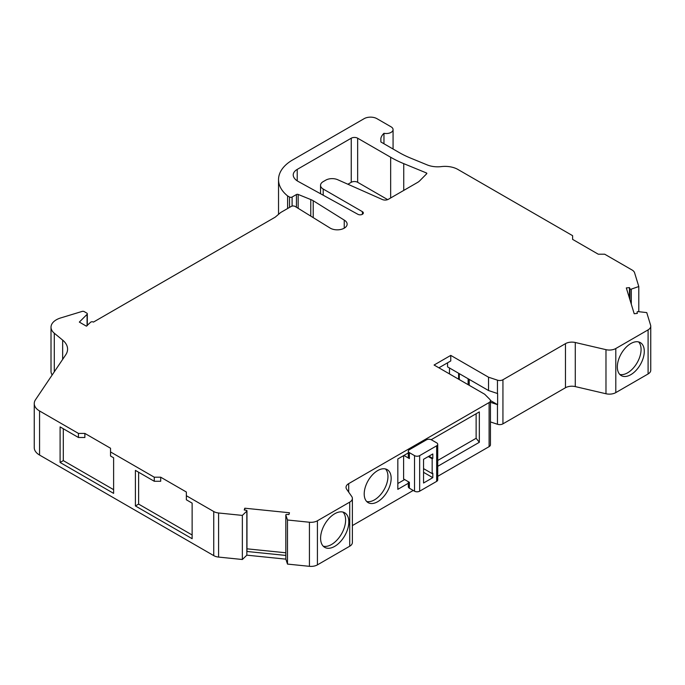 <?xml version="1.0" encoding="UTF-8"?>
<svg xmlns="http://www.w3.org/2000/svg" width="685" height="685" viewBox="0 0 685 685"><rect width="100%" height="100%" fill="white"/><g stroke="black" fill="none" stroke-linecap="round" stroke-linejoin="round"><path stroke-width="1.03" d="M334.708 546.365A19.968 11.525 120 0 0 347.749 528.777A19.968 11.525 120 0 0 344.692 512.774A19.968 11.525 120 0 0 334.708 513.759A19.968 11.525 120 0 0 321.667 531.354A19.968 11.525 120 0 0 324.724 547.358A19.968 11.525 120 0 0 334.708 546.365M342.954 512.072A19.968 11.525 -60 0 1 344.067 528.392A19.968 11.525 -60 0 1 331.497 544.515A19.968 11.525 -60 0 1 323.251 546.202M630.808 374.678A19.06 11.003 120 0 0 643.258 357.878A19.06 11.003 120 0 0 640.338 342.611A19.06 11.003 120 0 0 630.808 343.553A19.06 11.003 120 0 0 618.358 360.353A19.06 11.003 120 0 0 621.278 375.62A19.06 11.003 120 0 0 630.808 374.678M638.591 341.918A19.06 11.003 -60 0 1 639.567 357.501A19.06 11.003 -60 0 1 627.597 372.828A19.06 11.003 -60 0 1 619.805 374.455M377.683 501.711A19.06 11.003 120 0 0 390.133 484.92A19.06 11.003 120 0 0 387.213 469.645A19.06 11.003 120 0 0 377.683 470.586A19.06 11.003 120 0 0 365.233 487.386A19.06 11.003 120 0 0 368.153 502.653A19.06 11.003 120 0 0 377.683 501.711M385.475 468.951A19.06 11.003 -60 0 1 386.451 484.535A19.06 11.003 -60 0 1 374.481 499.862A19.06 11.003 -60 0 1 366.689 501.497M186.363 495.726L186.363 492.018L160.692 477.197L160.692 481.272L154.271 481.272L135.407 470.381L135.407 505.95L192.134 538.701L192.134 503.132L186.363 499.793L186.363 495.726L213.746 511.532A9.076 5.24 0 0 0 218.583 512.988L242.353 515.403L246.84 511.078A0.908 0.522 0 0 0 246.275 510.299L244.237 510.017L244.785 508.21L244.785 510.094M383.968 143.764L383.968 133.301A6.807 3.93 0 0 0 393.07 129.602A6.807 3.93 0 0 0 391.075 126.828L376.955 118.676A9.076 5.24 0 0 0 364.12 118.676L291.81 160.427A48.352 27.914 0 0 0 278.53 179.641A48.352 27.914 0 0 0 287.606 195.919L289.532 197.032A1.815 1.045 0 0 0 292.101 197.032L296.425 194.531A1.361 0.788 180 0 1 298.163 194.446L310.776 199.549A18.152 10.48 180 0 1 313.208 200.722L344.247 220.116A9.864 5.694 180 0 1 347.132 224.141A9.864 5.694 180 0 1 341.044 229.406A9.864 5.694 180 0 1 330.29 228.173L295.149 206.459A2.723 1.575 0 0 0 295.081 206.425A2.723 1.575 0 0 0 291.236 206.425L280.687 212.513L275.233 217.145L93.46 322.087A1.815 1.045 0 0 0 93.408 322.061A1.815 1.045 0 0 0 90.557 322.284L86.396 326.163L79.34 322.087L87.072 314.355A1.815 1.045 0 0 0 87.312 313.833A1.815 1.045 0 0 0 86.781 313.088L84.229 311.615A1.815 1.045 0 0 0 82.097 311.427L60.708 317.934A18.152 10.48 0 0 0 51.015 327.207A18.152 10.48 0 0 0 54.295 333.218L62.652 340.102A27.229 15.721 180 0 1 67.575 349.119A27.229 15.721 180 0 1 65.734 354.813L35.483 399.766A18.152 10.48 0 0 0 34.25 403.559A18.152 10.48 0 0 0 39.567 410.974L78.441 433.417L78.441 437.492L60.1 426.901L60.1 462.469L113.616 493.371L113.616 457.803L110.533 456.013L110.533 451.937L154.271 477.197L154.271 481.272M362.399 211.674A3.202 1.849 180 0 1 363.341 212.975A3.202 1.849 180 0 1 361.397 214.679A3.202 1.849 180 0 1 357.93 214.319L298.24 181.474A16.337 9.436 180 0 1 293.488 176.49A13.614 7.86 180 0 1 293.223 174.958A13.614 7.86 180 0 1 297.213 169.4L351.242 138.207A4.538 2.62 180 0 1 357.656 138.207L390.655 157.25A102.553 59.21 0 0 0 403.739 163.638L426.37 172.928A1.087 0.625 180 0 1 426.507 172.997A1.087 0.625 180 0 1 426.832 173.442A1.087 0.625 180 0 1 426.686 173.759L419.725 180.797A13.614 7.86 180 0 1 417.525 182.458L388.352 199.301A4.538 2.62 180 0 1 382.384 199.532L337.551 179.65A9.076 5.24 0 0 0 325.735 180.164L323.2 181.628A9.076 5.24 0 0 0 320.537 185.327A9.076 5.24 0 0 0 323.2 189.034L362.399 211.665A3.202 1.849 180 0 1 362.399 211.674L362.399 214.285M244.785 508.21L289.472 512.757L288.916 514.563L286.835 514.426A0.908 0.522 0 0 0 285.842 515.051L287.494 520.001L309.432 522.235A9.076 5.24 0 0 0 317.42 520.78L349.718 502.131A9.076 5.24 0 0 0 352.381 498.423A9.076 5.24 0 0 0 351.713 496.462L346.696 489.296A9.076 5.24 180 0 1 346.036 487.326A9.076 5.24 180 0 1 348.691 483.627L489.107 402.557A4.538 2.62 0 0 0 490.443 400.699A4.538 2.62 0 0 0 489.835 399.389L484.68 394.235L434.084 365.028L450.764 355.395L450.764 360.952L438.897 367.802M490.443 400.699L490.443 444.796A4.538 2.62 180 0 1 489.107 446.646L437.724 476.315M413.235 490.451L352.381 525.583M426.438 439.847L409.339 449.72A3.631 2.098 0 0 0 408.32 451.175A3.631 2.098 0 0 0 409.382 452.657L414.519 455.619A3.631 2.098 0 0 0 419.657 455.619L436.662 445.807A3.631 2.098 0 0 0 437.724 444.325A3.631 2.098 0 0 0 436.662 442.835L431.524 439.873A3.631 2.098 0 0 0 426.438 439.847M431.182 439.701L479.337 411.899L479.337 442.287L437.724 466.314M408.32 483.285L397.831 489.338L397.831 458.959L408.32 452.905M437.724 460.466L476.126 438.289L479.337 442.287M397.831 483.499L404.647 479.56M476.126 413.757L476.126 438.289M437.724 444.325L437.724 479.894A3.631 2.098 180 0 1 436.662 481.375L419.657 491.188A3.631 2.098 180 0 1 414.519 491.188L409.382 488.225L409.382 482.3L403.611 478.961L403.611 455.619M347.886 184.231L351.242 182.296A4.538 2.62 180 0 1 357.656 182.296L387.676 199.626M450.764 355.395L488.525 377.195L497.456 380.166A4.538 2.62 0 0 0 502.936 379.755L565.459 343.656A9.076 5.24 180 0 1 575.28 342.5L605.977 349.667A9.076 5.24 0 0 0 615.798 348.519L648.096 329.87A9.076 5.24 0 0 0 650.75 326.163A9.076 5.24 0 0 0 650.613 325.255L646.743 312.591L638.172 311.632A0.908 0.522 0 0 0 637.093 312.206L637.333 313.413L634.199 313.73L626.321 287.931L629.455 287.614L629.943 288.796A0.908 0.522 0 0 0 631.296 289.121L638.788 286.527L634.593 272.801A9.076 5.24 0 0 0 632.075 270.01L604.692 254.203L598.27 254.203L572.609 239.382L572.609 235.674L457.897 169.452A18.152 10.48 0 0 0 441.354 166.601A18.152 10.48 180 0 1 427.123 164.88L410.572 158.089A90.754 52.394 180 0 1 398.995 152.438L380.886 141.975L380.869 138.31L380.869 141.923M490.443 421.926L497.456 424.263A4.538 2.62 0 0 0 502.936 423.844L565.459 387.744A9.076 5.24 180 0 1 575.28 386.597L605.977 393.755A9.076 5.24 0 0 0 615.798 392.608L648.096 373.959A9.076 5.24 0 0 0 650.75 370.251L650.75 326.163M287.494 520.001L287.494 564.089L309.432 566.324A9.076 5.24 0 0 0 317.42 564.868L349.718 546.219A9.076 5.24 0 0 0 352.381 542.52L352.381 498.423M285.842 555.235A0.908 0.522 0 0 0 285.842 555.432L285.842 559.14L287.494 564.089M242.353 515.403L242.353 559.499L246.84 555.167L246.84 551.468A0.908 0.522 0 0 0 246.84 550.928M34.25 403.559L34.25 447.647A18.152 10.48 0 0 0 39.567 455.063L213.746 555.621A9.076 5.24 0 0 0 218.583 557.076L242.353 559.499M51.015 327.207L51.015 371.296A18.152 10.48 0 0 0 52.171 374.969M344.247 220.116L344.247 228.165M313.208 200.722L313.208 217.616M287.606 195.919L287.606 208.514M638.788 286.527L638.788 311.701M488.525 377.195L488.525 390.536L497.456 393.507A4.538 2.62 0 0 0 497.627 393.567L497.627 404.681L490.426 400.519M490.443 402.283L497.456 404.621A4.538 2.62 0 0 0 497.627 404.681M285.842 559.14L246.84 555.167M285.842 515.051L285.842 555.432L246.84 551.468L246.84 511.078M629.455 287.614L629.455 298.189M449.48 367.991L449.48 373.916M447.562 362.802L447.562 366.877L488.525 390.536M285.825 552.778L246.968 548.822M192.134 534.994L138.618 504.1L135.407 505.95M138.618 504.1L138.618 472.23M160.692 477.197L154.271 477.197M113.616 489.664L63.303 460.62L60.1 462.469M63.303 460.62L63.303 428.75M110.533 451.937L110.533 448.238L84.863 433.417L84.863 437.492L78.441 437.492M84.863 433.417L78.441 433.417M383.968 133.301A22.691 13.101 0 0 0 380.869 138.31M423.544 459.301L432.809 453.958L432.809 458.402L432.166 458.77L432.166 473.592L432.809 473.224L432.809 477.668L423.544 483.019L423.544 459.301M423.544 472.316L432.809 477.668M423.544 468.617L432.166 473.592M428.313 456.553L432.166 458.77M428.956 456.176L432.809 458.402M403.927 455.439L409.382 458.59A3.631 2.098 0 0 1 408.32 457.101L408.32 451.175M409.382 488.225A3.631 2.098 180 0 1 408.32 486.744L408.32 481.683M489.107 446.646L489.107 402.557M348.691 492.147L348.691 483.627M323.2 189.034L323.2 195.208M426.37 172.928L426.37 174.076M403.739 163.638L403.739 190.421M390.655 157.25L390.655 197.974M357.656 138.207L357.656 182.296M351.242 138.207L351.242 182.296M297.213 169.4L297.213 180.857M648.096 329.87L648.096 373.959M605.977 349.667L605.977 393.755M615.798 348.519L615.798 392.608M575.28 342.5L575.28 386.597M565.459 343.656L565.459 387.744M502.936 379.755L502.936 423.844M349.718 502.131L349.718 546.219M309.432 522.235L309.432 566.324M317.42 520.78L317.42 564.868M218.583 512.988L218.583 557.076M213.746 511.532L213.746 555.621M39.567 410.974L39.567 455.063M62.652 340.102L62.652 359.385M54.295 333.218L54.295 371.809M87.072 314.355L87.072 325.76M310.776 199.549L310.776 216.118M298.163 194.446L298.163 208.326M296.425 194.531L296.425 207.247M292.101 197.032L292.101 206.091M289.532 197.032L289.532 207.409M631.296 289.121L631.296 304.208M497.456 380.166L497.456 393.507M468.129 378.754L468.129 384.687M459.292 373.65L459.292 379.576M469.225 379.387L469.225 385.312M497.456 404.621L497.456 424.263M458.625 373.265L458.625 379.19M629.943 288.796L629.943 299.79M436.662 445.807L436.662 481.375M414.519 455.619L414.519 491.188M419.657 455.619L419.657 491.188M409.382 452.657L409.382 458.59M320.537 185.327L320.537 193.744M87.312 313.833L87.312 325.521M278.53 179.641L278.53 214.345M285.825 514.949L285.825 555.338M246.968 510.813L246.968 551.194M393.07 129.602L393.07 149.013"/></g></svg>
